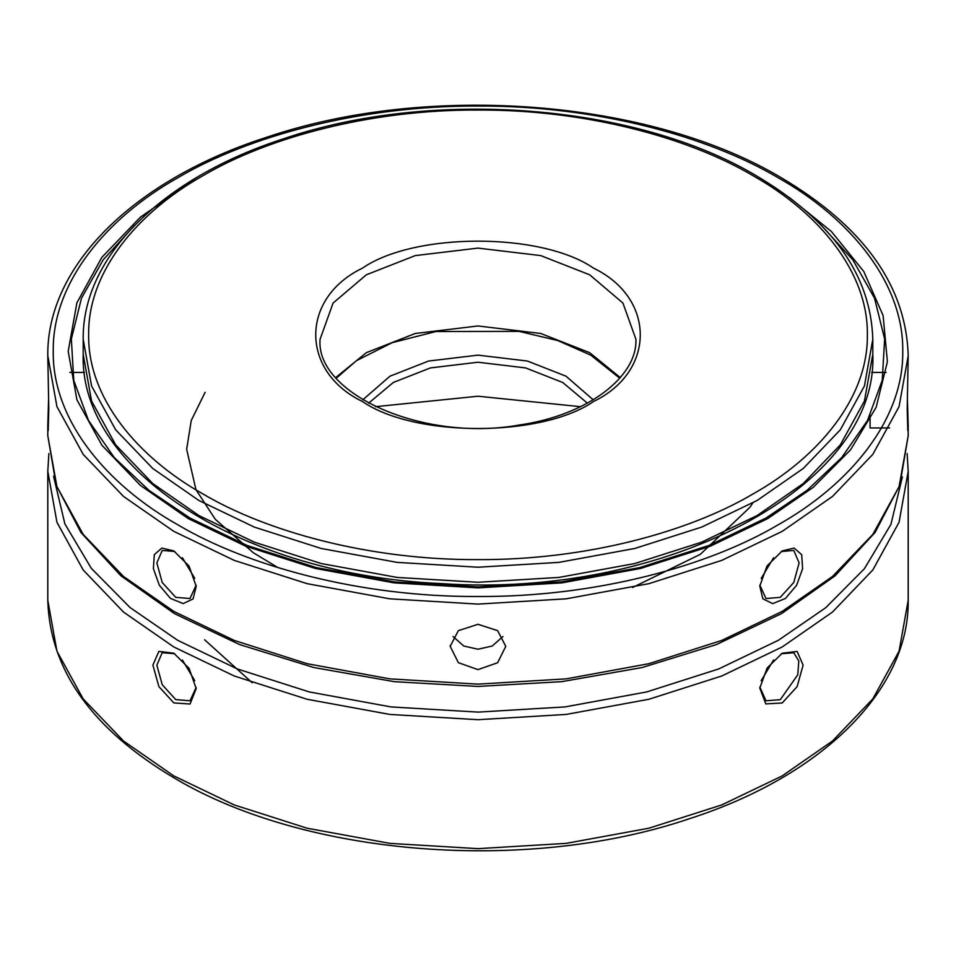 <?xml version="1.0" encoding="UTF-8"?>
<svg xmlns="http://www.w3.org/2000/svg" width="956" height="956" viewBox="0 0 956 956"><rect width="100%" height="100%" fill="white"/><g stroke="black" fill="none" stroke-linecap="round" stroke-linejoin="round"><path stroke-width="1.43" d="M173.825 702.911L190.041 704.022L196.207 688.607L189.049 668.328L173.801 653.175L158.851 651.395L152.888 665.089L158.887 686.587L173.825 702.911M782.199 702.983L797.137 686.587L803.112 665.101L797.125 651.442L782.199 653.211L767.13 668.029L759.793 688.081L765.804 703.915L782.199 702.983M781.219 653.796L793.755 652.733L798.81 660.978L797.77 674.805L780.287 699.673L765.995 700.808L759.877 687.077M761.143 680.744L773.607 659.963M196.111 687.495L190.005 700.82L175.737 699.601L162.245 684.759L156.844 665.161L162.221 652.685L174.769 653.761M182.417 660.034L194.761 680.648M48.541 400.182L47.824 425.038L48.206 430.75L48.792 409.001L47.8 355.728L56.93 406.623L83.184 454.375L123.527 496.463L173.801 531.357L234.232 560.383L307.139 583.674L389.845 598.826L478 604.096L566.155 598.826L648.861 583.674L721.768 560.383L782.199 531.357L832.473 496.463L872.816 454.375L899.07 406.623L908.2 355.728C906.145 285.916 863.77 226.548 781.064 177.601C649.949 99.496 428.324 82.264 266.413 137.353C134.019 179.883 46.593 265.804 47.8 355.728M908.2 355.728L907.196 409.06L907.794 430.702L908.164 425.038L907.447 400.194M173.801 550.919L161.839 548.063L154.31 554.623L153.378 568.605L159.317 585.18L170.431 598.384L183.17 603.595L193.052 598.946L196.219 586.351L189.049 566.06L173.801 550.919M782.199 550.919L767.023 565.964L759.781 586.1L762.864 598.815L772.687 603.618L785.45 598.468L796.611 585.287L802.622 568.665L801.69 554.671L794.137 548.075L782.199 550.919M781.16 551.54L793.767 550.417L799.132 562.929L793.767 582.491L780.263 597.333L765.995 598.54L759.865 585.084M761.191 578.428L773.595 557.73M478 624.304L497.646 630.649L505.772 646.364L497.646 662.723L478 669.618L458.39 662.699L450.192 646.364L458.342 630.649L478 624.304M453.036 636.493L463.732 646.005L478 649.232L492.268 646.005L502.952 636.505M196.123 585.239L189.993 598.528L175.749 597.345L162.221 582.503L156.856 562.929L162.233 550.429L174.721 551.469M182.417 557.766L194.761 578.38M870.08 415.382L870.08 427.965L889.606 427.965M821.216 225.234L852.764 259.769L874.525 298.176L884.647 338.998L882.233 380.392L867.486 420.497L841.722 457.565L807.043 490.344L765.971 518.056L708.766 545.529L639.755 567.577L561.447 581.929L478 586.924L394.553 581.929L316.245 567.577L247.234 545.529L190.029 518.056L148.957 490.344L114.278 457.565L88.514 420.497L73.767 380.392L71.353 338.998L81.475 298.176L103.236 259.769L134.784 225.222M252.157 682.727L204.584 639.743M375.469 406.682L478 396.226L580.531 406.682M173.801 775.902L123.527 741.008L83.184 698.92L56.93 651.167L47.8 600.272C49.855 670.084 92.23 729.452 174.936 778.399C306.051 856.504 527.676 873.736 689.587 818.647C821.981 776.117 909.407 690.196 908.2 600.272L899.07 651.167L872.816 698.92L832.473 741.008L782.199 775.902L721.768 804.928L648.861 828.219L566.155 843.371L478 848.653L389.845 843.371L307.139 828.219L234.232 804.928L173.801 775.902M48.876 453.55L47.8 471.332L56.93 522.227L83.184 569.979L123.527 612.067L173.801 646.961L234.232 675.988L307.139 699.278L389.845 714.431L478 719.701L566.155 714.431L648.861 699.278L721.768 675.988L782.199 646.961L832.473 612.067L872.816 569.979L899.07 522.227L908.2 471.332L908.2 600.272M902.404 476.913L890.908 524.39L864.439 568.677L825.721 607.717L778.351 640.293L718.685 668.949L646.698 691.941L565.032 706.914L478 712.112L390.968 706.914L309.302 691.941L237.315 668.949L177.649 640.293L130.124 607.598L91.334 568.378L64.888 523.912L53.56 476.255M778.351 177.876C849.741 217.98 903.79 282.892 902.751 351.282C903.79 419.66 849.741 484.584 778.351 524.689C708.886 565.904 596.448 597.106 478 596.508C359.552 597.106 247.114 565.904 177.649 524.689C106.259 484.584 52.21 419.66 53.249 351.282C52.21 282.892 106.259 217.98 177.649 177.876C247.114 136.66 359.552 105.459 478 106.056C596.448 105.459 708.886 136.66 778.351 177.876M908.2 425.038L908.2 435.757L899.07 486.652L872.816 534.404L832.473 576.492L782.199 611.386L721.768 640.412L648.861 663.703L566.155 678.868L478 684.138L389.845 678.868L307.139 663.703L234.232 640.412L173.801 611.386L123.527 576.492L83.184 534.404L56.93 486.652L47.8 435.757L47.8 425.038M199.434 177.756L188.224 183.982L140.341 217.215L101.91 257.307L76.898 302.801L68.199 351.282L76.898 399.763L101.91 445.245L140.341 485.349L188.224 518.582L245.788 546.223L315.241 568.414L394.027 582.861L478 587.88L561.973 582.861L640.759 568.414L710.212 546.223L767.776 518.582L813.305 487.297L850.565 449.822L876.138 407.316L887.395 361.738L883.105 315.564L863.734 271.396L831.35 231.448L789.118 197.283M368.622 403.169L393.286 382.484L430.415 367.917L478 362.228L525.585 367.917L562.714 382.484L587.378 403.169M593.222 399.823L566.012 376.186L527.437 361.045L478 355.13L428.563 361.045L389.988 376.186L362.778 399.823M593.521 268.134C541.526 232.153 414.474 232.153 362.479 268.134C300.16 298.153 300.16 371.502 362.479 401.52C414.474 437.501 541.526 437.501 593.521 401.52C655.84 371.502 655.84 298.153 593.521 268.134M589.673 274.802L622.93 303.064L635.919 339.272C637.544 376.509 587.904 415.155 519.634 424.966C422.683 442.58 315.301 393.298 320.081 339.272L333.07 303.064L366.327 274.802L415.274 255.599L478 248.106L540.726 255.599L589.673 274.802M753.316 175.88C818.766 212.638 868.311 272.137 867.355 334.827C868.311 397.517 818.766 457.016 753.316 493.786C689.646 531.572 586.578 560.168 478 559.619C369.422 560.168 266.354 531.572 202.684 493.786C137.234 457.016 87.689 397.517 88.645 334.827C87.689 272.137 137.234 212.638 202.684 175.88C266.354 138.094 369.422 109.486 478 110.036C586.578 109.486 689.646 138.094 753.316 175.88M620.277 377.572L589.673 352.68L540.726 333.477L478 325.972L415.274 333.477L366.327 352.68L335.723 377.572M83.196 339.272L91.573 385.985L115.676 429.806L152.697 468.428L198.836 500.454L254.296 527.091L321.192 548.469L397.099 562.379L478 567.219L558.902 562.379L634.808 548.469L701.704 527.091L757.164 500.454L803.303 468.428L840.324 429.806L864.427 385.985L872.804 339.272C870.892 275.077 831.971 220.513 756.041 175.605C635.716 103.929 432.447 88.131 283.908 138.668C162.424 177.696 82.108 256.567 83.196 339.272L83.196 354.329L91.573 401.042L115.676 444.863L152.697 483.497L198.836 515.511L254.296 542.148L321.192 563.526L397.099 577.436L478 582.276L558.902 577.436L634.808 563.526L701.704 542.148L757.164 515.511L803.303 483.497L840.324 444.863L864.427 401.042L872.804 354.329L872.804 339.272M47.8 471.332L47.8 600.272M908.2 471.332L907.125 453.55M908.2 435.757L899.799 485.206L875.039 532.516L835.066 575.835L781.494 613.633L716.379 644.571L642.181 667.527L561.71 681.664L478.036 686.432L394.362 681.676L313.867 667.539L239.645 644.583L174.518 613.644L120.946 575.835L80.961 532.516L56.201 485.218L47.8 435.757M450.228 645.372L450.228 646.364M84.403 372.422L69.836 372.422M886.164 372.422L871.597 372.422M205.122 392.295L191.236 420.544L186.659 449.284L195.956 489.687L215.267 519.263L253.268 552.711L277.945 567.601M632.514 587.522L700.354 554.313L749.982 507.242L752.814 502.928M872.804 354.329C878.564 487.285 663.524 599.077 441.66 583.602C245.298 575.452 79.396 471.511 83.196 354.329M336.273 378.218L356.337 360.735L392.151 342.69L435.96 331.517L519.084 331.374L557.766 340.563L590.796 355.166L619.727 378.218"/></g></svg>
